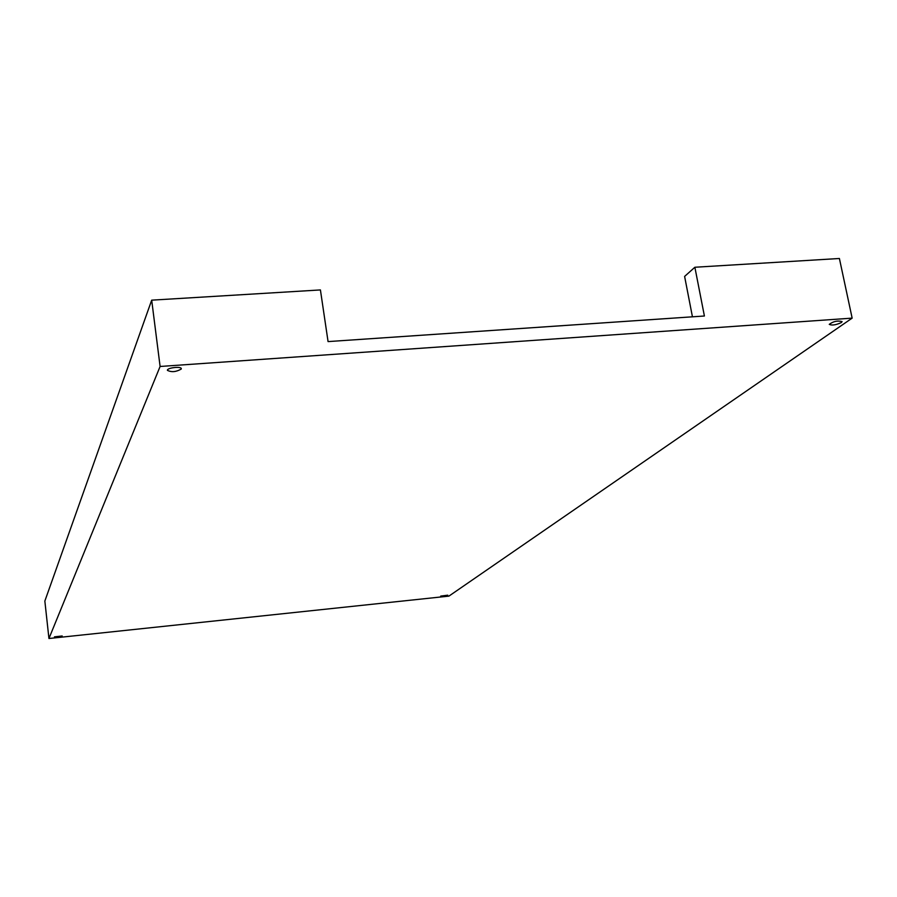 <?xml version="1.0" encoding="UTF-8"?>
<svg xmlns="http://www.w3.org/2000/svg" width="897" height="897" viewBox="0 0 897 897"><rect width="100%" height="100%" fill="white"/><g stroke="black" fill="none" stroke-linecap="round" stroke-linejoin="round"><path stroke-width="1.35" d="M839.401 258.493L852.15 318.132L448.904 596.124L48.943 638.507L44.85 601.057L151.694 300.159L320.42 289.933L328.067 341.589L704.403 316.002L694.872 267.25L839.401 258.493M151.694 300.159L160.103 366.469L852.15 318.132M447.771 595.182L440.73 596.09L447.771 595.182M841.352 322.572C835.903 325.028 831.878 325.622 829.265 324.355C833.302 321.339 837.585 320.42 842.104 321.586L841.352 322.572M160.103 366.469L48.943 638.507M181.239 369.059C176.137 371.975 171.529 372.412 167.414 370.338C166.92 367.748 181.497 366.066 181.295 368.734L181.239 369.059M62.196 635.973L54.493 636.836L62.196 635.973M694.872 267.25L684.613 276.422L692.439 316.82"/></g></svg>
